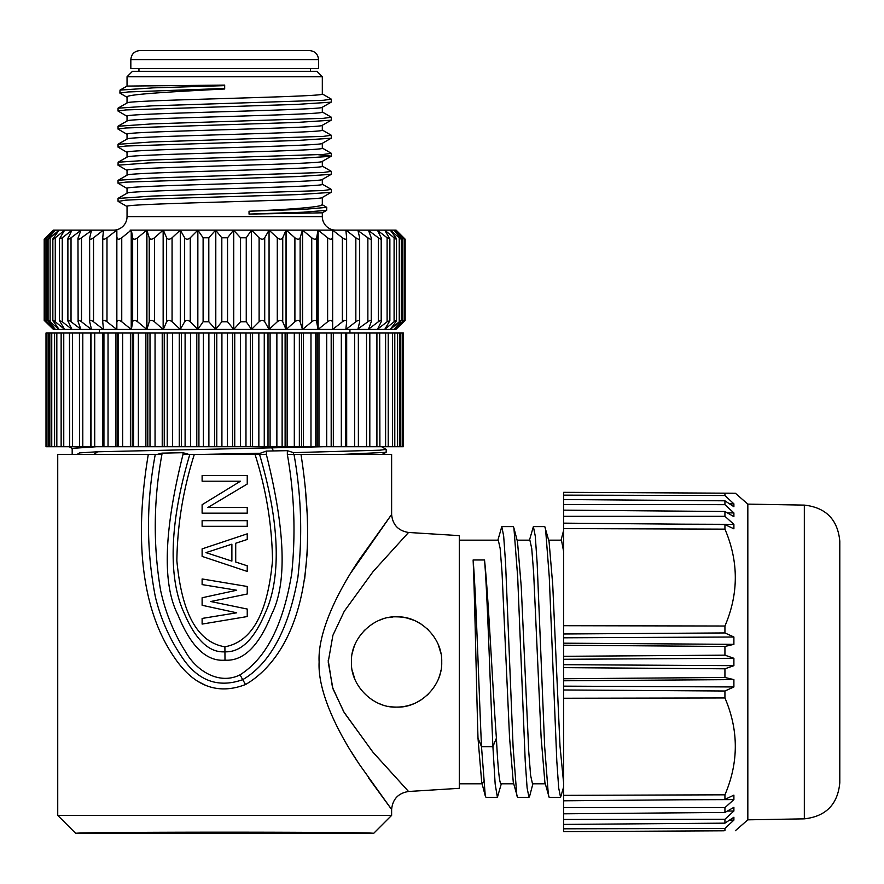 <?xml version="1.0" encoding="UTF-8"?>
<svg xmlns="http://www.w3.org/2000/svg" width="884" height="884" viewBox="0 0 884 884"><rect width="100%" height="100%" fill="white"/><g stroke="black" fill="none" stroke-linecap="round" stroke-linejoin="round"><path stroke-width="1.33" d="M322.317 143.263C328.738 146.247 120.213 149.308 127.042 152.291L127.042 157.109M322.317 161.385L322.317 166.192C328.936 169.187 120.478 172.247 127.042 175.22M322.24 161.429L331.334 156.159L318.572 154.744M322.317 161.319C328.505 164.302 120.754 167.33 127.042 170.336L127.042 175.165M127.086 175.142L118.025 180.391M322.196 148.015L331.334 153.319L323.367 154.435L151.816 159.993L118.136 162.214L118.036 165.175L148.225 162.943L297.234 158.523L331.213 156.302M322.196 166.07L331.334 171.363L323.378 172.479L151.86 178.038L118.136 180.259M322.185 184.115L331.334 189.419L323.4 190.524L151.915 196.082L118.025 198.447M127.086 193.187L118.147 198.303M127.042 193.264C120.644 190.292 329.202 187.231 322.317 184.248L322.317 179.43M127.097 157.087L118.124 162.214M127.042 157.175C120.633 154.192 328.627 151.153 322.317 148.147L322.317 143.33M322.196 93.87L331.334 99.174L323.367 100.29L151.816 105.848L118.025 108.202M322.196 111.925L331.334 117.229L323.378 118.334L151.86 123.893L118.025 126.246M322.185 129.97L331.334 135.274L323.4 136.379L151.926 141.937L118.025 144.302M127.086 139.053L118.147 144.158M127.042 139.131C120.102 136.158 328.704 133.097 322.317 130.103L322.317 125.285M127.086 120.998L118.147 126.114M127.042 121.075C119.948 118.113 328.284 115.064 322.317 112.047L322.317 107.24M127.086 102.942L118.136 108.069M127.042 103.03C120.191 100.058 327.898 97.041 322.317 94.002L322.317 76.742L127.042 76.742L127.042 86.08L224.68 85.107L224.68 88.997C172.678 91.66 125.506 94.367 127.042 97.041L127.042 102.964M224.68 88.997L224.68 85.107M127.451 97.505L119.892 93.096L128.103 91.947L224.68 88.477M322.251 107.284L331.235 102.135L331.323 99.185M322.317 107.174C328.086 110.18 120.114 113.207 127.042 116.191L127.042 121.02M322.262 125.318L331.224 120.191M322.317 125.219C328.395 128.213 119.959 131.263 127.042 134.246L127.042 139.053M322.273 143.363L331.334 138.103M127.185 152.435L118.025 147.12L125.848 146.026L297.256 140.479L331.213 138.236M127.185 134.39L118.025 129.075L125.826 127.981L297.234 122.423L331.213 120.202L331.312 117.229M127.185 116.345L118.025 111.041L125.815 109.936L297.234 104.378L331.213 102.157M322.262 179.463L331.224 174.336M322.317 179.364C328.704 182.347 120.467 185.397 127.042 188.391L127.042 193.209M322.273 197.508L331.334 192.248M322.317 197.408C328.815 200.392 120.522 203.442 127.042 206.436L127.042 216.613L322.317 216.613L322.317 212.823L249.034 214.094L249.034 211.232C294.836 209.143 319.268 207.044 322.317 204.933L322.317 197.475M118.158 201.408L125.848 200.171L148.28 199.044L297.256 194.624L331.213 192.38M127.185 188.535L118.025 183.22L125.826 182.126L297.234 176.568L331.213 174.347L331.312 171.374M127.185 170.49L118.025 165.186M335.854 230.149A13.536 13.536 -90 0 1 322.317 216.613M127.042 216.613A13.536 13.536 90 0 1 113.506 230.149L116.754 230.149M403.745 321.025L403.745 321.776C405.657 319.897 405.657 319.897 403.745 321.776L395.91 329.412L405.159 320.395L405.159 239.177L396.131 230.149L233.741 230.149L233.741 329.412L286.04 329.412L282.736 321.776C281.51 319.897 279.698 319.897 277.289 321.776L269.079 329.412L264.714 321.776C263.244 319.897 261.377 319.897 259.111 321.776L251.52 329.412L246.249 321.776L240.547 321.776L233.741 329.412L227.542 321.776L221.818 321.776L215.619 329.412L215.619 230.149L130.103 230.149M116.854 230.149L116.854 329.412L116.854 230.149L55.338 230.149L48.929 237.785L48.068 239.1L48.068 320.472L55.338 329.412L46.896 321.776C44.786 319.897 44.587 319.897 46.288 321.776L53.46 329.412L131.373 329.412L132.666 321.776L132.666 237.785L131.373 230.149L146.81 230.149L131.373 230.149L131.373 329.412L215.619 329.412L208.812 321.776L203.11 321.776L197.839 329.412L190.248 321.776C187.983 319.897 186.115 319.897 184.645 321.776L180.281 329.412L172.071 321.776C169.662 319.897 167.85 319.897 166.623 321.776L163.319 329.412L215.619 329.412M149.23 321.776L149.23 237.785L146.921 230.149L163.197 230.149L146.921 230.149L146.921 329.412L163.153 329.412L154.468 321.776C151.938 319.897 150.192 319.897 149.23 321.776L146.921 329.412M166.623 321.776L166.623 237.785L163.319 230.149L215.674 230.149L163.319 230.149L163.319 329.412M221.818 321.776L221.818 237.785L227.542 237.785L233.564 230.149L215.795 230.149L233.619 230.149L215.795 230.149L215.795 329.412L233.564 329.412L233.564 230.149L240.547 237.785L246.249 237.785L246.249 321.776M277.289 321.776L277.289 237.785L269.056 230.149L286.084 230.149L269.056 230.149L269.079 329.412L269.056 230.149L264.714 237.785L264.714 321.776M294.902 321.776L286.206 329.412L302.438 329.412L300.129 321.776C299.157 319.897 297.422 319.897 294.902 321.776L294.902 237.785L286.206 230.149L302.483 230.149L286.206 230.149L286.206 329.412L395.899 329.412L403.071 321.776C404.773 319.897 404.574 319.897 402.463 321.776C404.574 319.897 404.773 319.897 403.071 321.776M311.732 321.776L302.604 329.412L317.986 329.412L316.693 321.776C315.997 319.897 314.339 319.897 311.732 321.776L311.732 237.785L302.604 230.149L318.03 230.149M249.034 214.094L303.322 212.215L326.649 210.348L326.771 207.353L321.964 204.524M249.034 211.232L304.881 209.276L326.771 207.353M119.892 93.096L120.014 90.102L153.275 87.859L224.68 85.626M53.449 230.149L44.2 239.177L44.2 320.395L53.449 329.412M403.745 238.547L403.745 237.785C405.657 239.663 405.657 239.663 403.745 237.785L395.91 230.149L403.071 237.785C404.773 239.663 404.574 239.663 402.463 237.785L394.021 230.149L400.43 237.785C401.9 239.663 401.513 239.663 399.236 237.785L390.297 230.149L395.866 237.785C397.093 239.663 396.507 239.663 394.098 237.785L384.783 230.26M203.11 321.776L203.11 237.785L208.812 237.785L215.619 230.149L221.818 237.785M53.46 230.149L46.288 237.785C44.587 239.663 44.786 239.663 46.896 237.785L55.338 230.149L53.46 230.149L45.614 237.785C43.703 239.663 43.703 239.663 45.614 237.785C43.703 239.663 43.703 239.663 45.614 237.785L45.614 238.547M53.46 329.412L45.614 321.776C43.703 319.897 43.703 319.897 45.614 321.776L45.614 321.025M259.111 321.776L259.111 237.785L251.498 230.149L251.52 329.412L251.498 230.149L246.249 237.785M403.071 237.785C404.773 239.663 404.574 239.663 402.463 237.785L402.463 321.776L394.021 329.412L400.43 321.776C401.9 319.897 401.513 319.897 399.236 321.776L390.286 329.412L395.866 321.776C397.093 319.897 396.507 319.897 394.098 321.776L384.783 329.312M400.43 237.785L401.292 239.1L401.292 320.472L400.43 321.776M395.866 237.785L396.507 239L396.507 320.561L395.866 321.776M384.717 230.149L389.866 238.868L389.866 320.693L384.717 329.412M377.49 329.246L387.104 321.776L389.866 320.693M387.104 321.776L387.104 237.785L377.49 230.315M377.413 230.149L381.192 237.785C381.888 239.663 380.938 239.663 378.33 237.785L368.529 230.415M377.413 329.412L381.192 321.776C381.888 319.897 380.938 319.897 378.33 321.776L368.529 329.146M381.192 237.785L381.192 321.776M368.429 230.149L371.236 237.785C371.656 239.663 370.54 239.663 367.866 237.785L357.987 230.636M368.429 329.412L371.236 321.776C371.656 319.897 370.54 319.897 367.866 321.776L357.987 328.925M371.236 237.785L371.236 321.776M357.865 230.149L359.666 237.785C359.81 239.663 358.539 239.663 355.843 237.785L345.987 230.149L345.987 231.42M357.865 329.412L359.666 321.776C359.81 319.897 358.539 319.897 355.843 321.776L345.987 329.412L345.987 328.141M359.666 237.785L359.666 321.776M345.854 230.149L346.627 237.785C346.484 239.663 345.069 239.663 342.373 237.785L332.649 230.149L332.649 329.412L345.854 329.412L346.627 321.776C346.484 319.897 345.069 319.897 342.373 321.776L332.649 329.412M346.627 237.785L346.627 321.776M332.506 329.412L332.506 230.149L332.506 329.412L318.141 329.412L327.621 321.776C330.284 319.897 331.832 319.897 332.251 321.776M327.621 321.776L327.621 237.785L318.141 230.149L318.141 329.412M317.986 329.412L317.986 230.149L316.693 237.785L316.693 321.776M302.604 230.149L302.604 329.412M302.438 329.412L302.438 230.149L300.129 237.785L300.129 321.776M251.52 329.412L286.206 329.412M286.04 329.412L286.04 230.149L282.736 237.785L282.736 321.776M99.428 333.025L99.428 329.412L91.494 329.412L103.373 329.412L93.527 321.776C90.82 319.897 89.549 319.897 89.693 321.776L91.494 329.412M91.372 328.925L88.422 329.412L91.372 329.412L81.494 321.776C78.82 319.897 77.704 319.897 78.124 321.776L80.93 329.412M103.505 329.412L116.71 329.412L106.986 321.776C104.29 319.897 102.864 319.897 102.732 321.776L103.505 329.412M116.854 329.412L131.219 329.412L121.749 321.776C119.075 319.897 117.528 319.897 117.108 321.776M131.373 329.412L146.755 329.412L137.628 321.776C135.02 319.897 133.362 319.897 132.666 321.776M215.795 329.412L233.564 329.412M46.288 321.776C44.587 319.897 44.786 319.897 46.896 321.776L46.896 237.785C44.786 239.663 44.587 239.663 46.288 237.785M48.929 237.785C47.46 239.663 47.858 239.663 50.123 237.785L59.062 230.149L52.852 239L52.852 320.561L59.073 329.412L50.123 321.776C47.858 319.897 47.46 319.897 48.929 321.776M64.576 329.312L55.261 321.776C52.852 319.897 52.266 319.897 53.493 321.776M53.493 237.785C52.266 239.663 52.852 239.663 55.261 237.785L55.261 321.776M64.576 230.26L55.261 237.785M71.869 230.315L62.256 237.785L59.493 238.868L64.642 230.149M59.493 238.868L59.493 320.693L64.642 329.412M71.869 329.246L62.256 321.776L59.493 320.693M71.958 329.412L67.891 320.87L67.891 238.702L71.958 230.149M80.831 329.146L71.029 321.776C68.422 319.897 67.471 319.897 68.167 321.776M68.167 237.785C67.471 239.663 68.422 239.663 71.029 237.785L71.029 321.776M80.831 230.415L71.029 237.785M78.124 321.776L77.98 238.492L80.93 230.149M78.124 237.785C77.704 239.663 78.82 239.663 81.494 237.785L81.494 321.776M91.372 230.636L81.494 237.785M89.693 321.776L89.627 238.26L91.494 230.149M89.693 237.785C89.549 239.663 90.82 239.663 93.527 237.785L93.527 321.776M103.373 231.42L103.373 230.149L93.527 237.785M103.373 329.412L103.373 328.141M102.732 321.776L102.721 237.995L103.505 230.149M102.732 237.785C102.864 239.663 104.29 239.663 106.986 237.785L106.986 321.776M116.71 329.412L116.71 230.149L106.986 237.785M117.108 237.785C117.528 239.663 119.075 239.663 121.749 237.785L121.749 321.776M131.219 329.412L131.219 230.149L121.749 237.785M132.666 237.785C133.362 239.663 135.02 239.663 137.628 237.785L137.628 321.776M146.755 329.412L146.755 230.149L137.628 237.785M149.23 237.785C150.192 239.663 151.938 239.663 154.468 237.785L154.468 321.776M163.153 329.412L163.153 230.149L154.468 237.785M166.623 237.785C167.85 239.663 169.662 239.663 172.071 237.785L172.071 321.776M184.645 321.776L184.645 237.785L180.303 230.149L180.281 329.412L180.303 230.149L172.071 237.785M184.645 237.785C186.115 239.663 187.983 239.663 190.248 237.785L190.248 321.776M203.11 237.785L197.861 230.149L197.839 329.412L197.861 230.149L190.248 237.785M345.854 320.395L342.373 320.395L345.854 320.395M106.986 320.395L103.505 320.395L106.986 320.395M349.931 333.025L349.931 329.412M79.549 446.729L79.438 333.025L46.001 333.025L46.001 446.729L403.358 446.729L403.358 333.025L79.549 333.025M379.689 333.025L379.899 446.729M369.81 333.025L369.81 446.729M358.351 333.025L358.385 446.729L358.351 333.025M345.434 333.025L345.434 446.729L345.434 333.025M216.79 333.025L216.79 446.729M214.624 446.729L214.624 333.025M69.681 446.729L69.46 333.025M91.008 446.729L91.008 333.025L90.975 446.729M103.936 446.729L103.936 333.025L103.925 446.729M196.789 446.729L196.789 333.025M198.922 333.025L198.922 446.729M181.353 333.025L181.353 446.729M179.264 446.729L179.264 333.025M164.247 333.025L164.247 446.729M162.225 446.729L162.225 333.025M147.805 333.025L147.805 446.729M145.882 446.729L145.882 333.025M132.202 333.025L132.202 446.729M130.39 446.729L130.39 333.025M117.627 333.025L117.627 446.729M115.937 446.729L115.937 333.025M102.677 446.729L102.677 333.025M90.754 446.729L90.754 333.025M358.606 333.025L358.606 446.729M346.683 333.025L346.683 446.729M333.423 333.025L333.423 446.729M331.743 446.729L331.743 333.025M318.969 333.025L318.969 446.729M317.157 446.729L317.157 333.025M303.477 333.025L303.477 446.729M301.554 446.729L301.554 333.025M287.134 333.025L287.134 446.729M285.112 446.729L285.112 333.025M270.095 333.025L270.095 446.729M268.007 446.729L268.007 333.025M252.57 333.025L252.57 446.729M250.437 446.729L250.437 333.025M234.735 333.025L234.735 446.729M232.569 446.729L232.569 333.025M391.623 815.391L373.589 833.424L75.781 833.424C66.908 831.745 382.452 831.745 373.578 833.424L75.781 833.424L57.736 815.391L391.623 815.391L391.623 809.501L359.744 764.914C334.771 728.228 317.654 689.067 319.124 661.983C317.643 634.922 334.771 595.728 359.744 559.053L391.623 514.455L391.623 454.431L294.007 454.431C301.345 495.493 302.637 536.489 297.886 577.407C291.013 615.927 276.338 659.994 242.713 679.674L240.05 674.835C272.416 654.315 285.421 611.363 291.698 573.705C295.82 533.859 294.372 494.101 287.344 454.431L293.466 454.431L293.466 452.641L379.8 450.199L386.209 449.392L381.623 446.729M293.466 452.641L287.344 450.663L266.349 451.072L260.194 453.282L199.32 454.431M323.588 446.729L271.808 447.845L273.476 450.939M356.318 454.431L341.887 454.42L386.131 452.332L386.209 449.392M341.887 454.42L327.235 454.431M310.98 454.431L294.516 454.431M72.179 454.431L72.179 448.376L96.577 446.729M338.793 454.431L353.622 454.431M367.91 454.431L369.523 454.431M386.131 452.332L382.043 454.431M376.208 454.431L367.854 454.431M259.31 454.431L259.553 454.431C282.659 532.433 278.957 583.307 265.333 612.722C254.172 639.43 240.713 652.458 224.934 651.806L225 660.171C206.447 661.685 190.767 646.591 177.938 614.866C162.159 584.302 163.849 530.82 183.021 454.42L187.85 454.431M77.096 454.398L79.637 452.873L97.704 451.768L271.808 447.845M259.553 454.431L188.977 454.431L183.021 452.696L161.927 453.127L157.142 454.431L161.927 454.431C153.507 499.957 153.065 545.251 160.59 590.313C165.418 612.623 173.839 633.264 185.85 652.237C196.723 671.276 219.519 685.177 240.05 674.835M138.346 454.431L124.6 454.431M120.567 454.431L106.423 454.431M97.704 451.768L93.881 454.398M195.872 454.431L192.414 454.431M300.991 454.431C325.423 610.468 276.294 666.901 245.531 684.514L242.713 679.674C219.298 687.929 199.817 681.531 184.303 660.503C170.689 641.386 161.054 620.203 155.374 596.943C146.258 550.025 146.225 502.521 155.264 454.431L57.736 454.431L57.736 815.391M157.142 454.431L155.264 454.431M225 660.171C243.454 661.331 259.001 646.027 271.642 614.269C287.201 583.65 285.433 530.367 266.349 454.431L260.194 454.431L260.194 453.282M255.045 454.431C266.139 489.294 271.963 524.676 272.526 560.567C269.432 592.667 260.879 640.292 224.901 646.79L224.934 651.806C209.221 652.845 195.673 640.049 184.303 613.397C170.479 583.97 166.546 532.842 189.806 454.431L183.021 454.42L183.021 452.696M224.901 646.79C188.646 640.867 179.982 592.877 176.855 560.788C177.364 524.82 183.187 489.371 194.314 454.431M202.116 618.435L236.68 612.8L202.116 605.275L236.68 612.8L202.116 618.435L202.116 624.082L247.244 616.557L247.244 609.043L210.757 601.518L247.244 593.993L247.244 586.479L202.116 578.954L202.116 584.6L236.68 590.236L202.116 597.761L202.116 605.275M235.719 543.24L235.719 562.036L247.244 565.793L247.244 571.44L202.116 556.401L202.116 548.876L247.244 533.837L247.244 539.483L235.719 543.24L247.244 539.483M202.116 520.676L247.244 520.676L247.244 526.323L202.116 526.323L202.116 520.676M247.244 513.162L202.116 513.162L202.116 504.698L240.525 481.194L202.116 481.194L202.116 475.559L247.244 475.559L247.244 484.012L207.884 507.515L247.244 507.515L247.244 513.162M202.116 597.761L236.68 590.236L202.116 584.6M202.116 578.954L247.244 586.479M247.244 609.043L210.757 601.518L247.244 593.993M202.116 624.082L247.244 616.557M235.719 562.036L247.244 565.793M205.961 552.633L231.884 561.097L231.884 544.179L205.961 552.633M202.116 504.698L240.525 481.194M207.884 507.515L247.244 484.012M81.472 454.431L87.085 454.431M245.531 684.514C221.298 693.951 195.375 689.763 173.341 655.928C151.286 623.286 130.147 563.384 148.291 454.431M205.375 685.188L198.69 681.829M304.693 578.788L307.488 549.815M307.588 519.704L305.234 486.675M328.229 660.392L332.472 687.343L343.699 711.719L372.694 751.897L408.552 791.489C398.275 793.136 392.629 799.147 391.623 809.501L368.783 778.207M358.849 763.566L351.523 752.107M351.058 572.6L391.49 514.632M459.304 788.318L408.552 791.489L373.103 752.394L344.274 712.703L332.903 688.647L328.207 661.983L332.903 635.309L344.274 611.253L373.103 571.561L408.552 532.466L459.304 535.638L459.304 788.318M354.76 645.121L354.771 645.088A45.117 45.117 0 0 0 352.307 653.431M406.994 618.071L413.601 620.181A45.117 45.117 0 0 0 396.805 616.855M415.856 621.165L421.359 624.248M427.182 628.789L428.287 629.85A45.117 45.117 0 0 0 427.038 628.668M438.298 644.723L440.873 653.221A45.117 45.117 0 0 0 438.298 644.723M421.149 699.841L416.905 702.283M354.583 678.393L352.373 670.901M441.724 661.983C442.597 637.861 419.812 615.861 396.805 616.855C373.114 615.584 350.186 638.867 351.489 661.983C350.186 685.067 373.07 708.349 396.772 707.101C419.856 708.106 442.597 686.061 441.724 661.983M440.873 670.735A45.117 45.117 0 0 1 438.298 679.232M428.287 694.106A45.117 45.117 0 0 1 427.182 695.155M421.359 699.708A45.117 45.117 0 0 1 415.812 702.813M413.601 703.774A45.117 45.117 0 0 1 405.336 706.25M404.728 706.36A45.117 45.117 0 0 1 396.772 707.101M396.496 707.101A45.117 45.117 0 0 1 388.109 706.294M382.894 704.968A45.117 45.117 0 0 1 379.623 703.774M372.274 699.973A45.117 45.117 0 0 1 371.634 699.553M358.893 686.735A45.117 45.117 0 0 1 358.363 685.918M354.771 678.868A45.117 45.117 0 0 1 352.307 670.525M358.374 638.027A45.117 45.117 0 0 1 358.893 637.209M364.053 630.734A45.117 45.117 0 0 1 364.606 630.17M371.667 624.38A45.117 45.117 0 0 1 372.429 623.883M379.656 620.17A45.117 45.117 0 0 1 382.374 619.165M388.153 617.662A45.117 45.117 0 0 1 392.452 617.054M416.928 621.695A45.117 45.117 0 0 1 421.337 624.237M529.715 795.943L528.986 797.335L517.582 797.335L513.284 782.296L509.538 737.344L502.035 572.5L500.167 548.533L498.289 540.157L459.304 540.157M482.498 783.799L483.526 781.268M482.1 783.799L459.304 783.799M478.001 738.184L481.504 746.66C478.73 685.266 475.946 592.49 473.117 559.97C474.741 596.236 476.377 685.255 478.001 738.184L481.703 782.274L485.283 795.954L481.504 746.66L492.907 746.66C490.145 685.177 487.36 592.6 484.52 559.97C488.476 596.236 492.443 685.255 496.41 738.184C497.902 767.776 499.405 782.981 500.908 783.799L513.681 783.799M473.117 559.97L484.52 559.97M563.661 786.87L560.578 797.335L549.163 797.335L544.875 782.285L541.118 737.333L533.627 572.5L531.748 548.533L529.87 540.157L517.096 540.157M545.273 783.799L532.488 783.799L530.61 775.423L528.742 751.455L521.24 586.622L517.494 541.671L513.913 527.991M563.661 551.704L561.462 540.157L548.677 540.157M563.661 783.401L560.014 746.262L552.721 584.7L549.074 541.671L544.787 526.621L533.372 526.621L529.472 540.157M548.445 795.965L544.677 746.958L537.14 562.986L535.262 536.047L533.372 526.621M516.864 795.965L513.096 746.958L505.56 562.898L503.67 536.036L501.792 526.621L497.891 540.157M501.305 783.799L497.405 797.335L486.001 797.335L485.283 795.954M560.578 797.335L558.688 787.976L556.809 761.091L549.273 577.108L545.494 527.991M528.986 797.335L527.107 787.909L525.218 760.991L517.681 576.965L513.913 528.002L513.206 526.621L501.792 526.621M497.405 797.335L495.162 784.042L492.907 746.66L496.41 738.184M563.661 504.488L563.661 510.145L724.935 511.493L733.897 516.632L733.897 512.93L724.935 504.676L563.661 504.488L563.661 492.333L724.935 493.173L724.935 495.526L563.661 495.151M563.661 510.145L563.661 831.634L723.974 830.794M563.661 499.537L724.935 500.808L733.897 506.72L733.897 503.858L724.935 495.526M733.897 503.858L729.521 503.825M735.344 493.228L724.935 493.173L735.344 493.228L747.831 504.123L747.831 819.833L735.344 830.728M563.661 828.805L724.935 828.441L724.935 830.783M724.935 828.441L733.897 820.098L729.521 820.131M733.897 820.098L733.897 817.236L724.935 823.148L563.661 824.418M563.661 819.468L724.935 819.28L724.935 823.148M724.935 819.28L733.897 811.026L727.399 811.059M733.897 811.026L733.897 807.324L724.935 812.462L563.661 813.81M563.661 807.656L724.935 807.644L724.935 812.462M724.935 807.644L733.897 799.6L681.067 799.788M733.897 799.6L733.897 795.125L724.935 799.401L563.661 800.805M563.661 795.357L724.935 794.815L724.935 799.401M724.935 794.815C738.759 762.483 738.759 730.195 724.935 697.951L563.661 698.25M563.661 689.973L724.935 691.012L724.935 697.951M724.935 691.012L733.897 686.956L563.661 686.15M733.897 686.956L733.897 679.608L563.661 680.779M733.897 679.608L724.935 677.487L563.661 678.746M563.661 667.641L724.935 668.801L724.935 677.487M724.935 668.801L733.897 665.674L563.661 664.691M733.897 665.674L733.897 658.282L563.661 659.276M733.897 658.282L724.935 655.166L563.661 656.315M563.661 645.209L724.935 646.469L724.935 655.166M724.935 646.469L733.897 644.348L563.661 643.176M733.897 644.348L733.897 637.01L563.661 637.806M733.897 637.01L724.935 632.944L563.661 633.983M563.661 625.706L724.935 626.016L724.935 632.944M724.935 626.016C738.759 593.75 738.759 561.462 724.935 529.14L563.661 528.599M563.661 523.151L724.935 524.555L724.935 529.14M724.935 524.555L733.897 528.831L733.897 524.356L681.067 524.179M733.897 524.356L724.935 516.311L563.661 516.311M724.935 511.493L724.935 516.311M733.897 512.93L727.399 512.897M724.935 500.808L724.935 504.676M839.8 544.666L839.8 782.76C837.745 804.396 825.921 816.418 804.329 818.849L804.329 505.107C825.921 507.538 837.745 519.571 839.8 541.196L839.8 779.29M259.111 237.785C261.377 239.663 263.244 239.663 264.714 237.785M277.289 237.785C279.698 239.663 281.51 239.663 282.736 237.785M294.902 237.785C297.422 239.663 299.168 239.663 300.129 237.785M311.732 237.785C314.339 239.663 315.997 239.663 316.693 237.785M327.621 237.785C330.284 239.663 331.832 239.663 332.251 237.785M387.104 237.785L389.866 238.868M127.042 76.742L132.456 71.328L316.903 71.328L322.317 76.742M310.406 71.328L310.406 68.621M138.954 71.328L138.954 68.621M318.527 59.593L318.527 68.621L130.832 68.621L130.832 59.593L318.527 59.593C317.997 54.112 314.991 51.106 309.511 50.576L139.86 50.576C134.379 51.106 131.362 54.112 130.832 59.593M399.236 321.776L399.236 237.785M394.098 321.776L394.098 237.785M378.33 321.776L378.33 237.785M367.866 321.776L367.866 237.785M355.843 321.776L355.843 237.785M346.627 238.194L346.627 321.367M342.373 321.776L342.373 237.785M240.547 321.776L240.547 237.785M227.542 237.785L227.542 321.776M50.123 237.785L50.123 321.776M62.256 237.785L62.256 321.776M102.732 321.367L102.732 238.205M208.812 237.785L208.812 321.776M208.889 333.025L208.889 446.729M203.386 446.729L203.386 333.025M190.502 333.025L190.502 446.729M185.099 446.729L185.099 333.025M172.49 333.025L172.49 446.729M167.231 446.729L167.231 333.025M155.054 333.025L155.054 446.729M150.004 446.729L150.004 333.025M138.379 333.025L138.379 446.729M133.595 446.729L133.595 333.025M122.655 333.025L122.655 446.729M118.18 446.729L118.18 333.025M108.036 333.025L108.036 446.729M94.71 333.025L94.71 446.729M82.798 333.025L82.798 446.729M72.444 333.025L72.444 446.729M63.759 333.025L63.759 446.729M56.83 333.025L56.83 446.729M51.747 333.025L51.747 446.729M48.554 333.025L48.554 446.729M400.806 446.729L400.806 333.025M397.612 446.729L397.612 333.025M392.529 446.729L392.529 333.025M385.601 446.729L385.601 333.025M376.916 446.729L376.916 333.025M366.562 446.729L366.562 333.025M354.65 446.729L354.65 333.025M341.323 446.729L341.323 333.025M331.18 333.025L331.18 446.729M326.704 446.729L326.704 333.025M315.765 333.025L315.765 446.729M310.98 446.729L310.98 333.025M299.356 333.025L299.356 446.729M294.306 446.729L294.306 333.025M282.129 333.025L282.129 446.729M276.869 446.729L276.869 333.025M264.261 333.025L264.261 446.729M258.857 446.729L258.857 333.025M245.973 333.025L245.973 446.729M240.47 446.729L240.47 333.025M227.442 333.025L227.442 446.729M221.917 446.729L221.917 333.025M161.927 453.127L161.927 454.431M287.344 454.431L287.344 450.663M266.349 451.072L266.349 454.431M391.623 514.455C392.629 524.82 398.275 530.82 408.552 532.466M127.185 206.58L118.147 201.408M322.306 212.834L326.649 210.348M118.058 201.265L118.058 198.447M331.301 192.248L331.301 189.419M118.047 183.22L118.047 180.391M331.323 156.148L331.323 153.33M118.058 147.12L118.058 144.302M331.301 138.103L331.301 135.274M118.058 129.075L118.058 126.257M118.047 111.03L118.047 108.202M120.014 90.102L127.042 86.08M45.172 239.155L45.172 320.406M61.14 446.729L61.14 333.025M54.576 446.729L54.576 333.025M49.836 446.729L49.836 333.025M46.962 446.729L46.962 333.025M402.397 446.729L402.397 333.025M399.535 446.729L399.535 333.025M394.783 446.729L394.783 333.025M388.22 446.729L388.22 333.025M72.179 448.431L69.195 446.729M561.064 540.157L563.661 530.201M529.704 795.954L532.886 783.799M804.329 505.107L747.831 504.123M804.329 818.849L747.831 819.833M404.187 239.155L404.187 320.406"/></g></svg>
